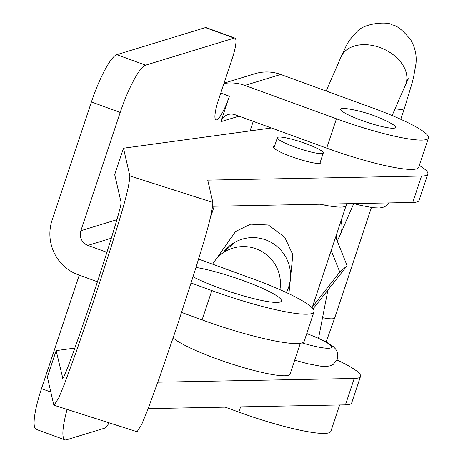 <?xml version="1.0" encoding="UTF-8"?>
<svg xmlns="http://www.w3.org/2000/svg" width="463" height="463" viewBox="0 0 463 463"><rect width="100%" height="100%" fill="white"/><g stroke="black" fill="none" stroke-linecap="round" stroke-linejoin="round"><path stroke-width="0.69" d="M193.054 276.793A52.307 7.42 18.4 0 0 242.444 295.585A52.307 7.42 18.4 0 0 279.965 302.05A52.307 7.42 18.4 0 0 281.382 300.991A52.307 7.42 18.4 0 0 251.438 283.709A52.307 7.42 18.4 0 0 195.994 267.423M67.129 409.419A46.844 9.081 110 0 0 65.005 439.85L36.218 429.363A46.844 9.081 -70 0 1 41.496 388.636L50.826 392.039M79.254 275.132L41.496 388.636M220.753 93.086L229.37 96.229A23.422 4.543 -70 0 1 216.672 119.871A23.422 4.543 -70 0 1 215.972 119.876A23.422 4.543 -70 0 1 218.611 99.516L232.27 58.448A23.422 4.543 110 0 0 234.909 38.088A23.422 4.543 110 0 0 234.209 38.093L145.602 65.173A46.844 9.081 110 0 0 120.206 112.457L91.419 101.97L52.082 220.226A42.729 41.479 -107 0 0 78.114 274.715L97.438 281.759M91.419 101.97A46.844 9.081 -70 0 1 116.821 54.68L145.602 65.173M234.209 38.093L205.422 27.606L116.821 54.68M205.422 27.606A23.422 4.543 -70 0 1 206.128 27.601L234.909 38.088M229.37 96.229L220.903 121.694L238.977 116.172M120.206 112.457L80.863 230.719A11.5 11.164 -107 0 0 87.872 245.384L111.323 238.219M65.005 439.85A46.844 9.081 110 0 0 66.406 439.838L104.43 428.217A23.422 4.543 110 0 0 109.129 422.817M250.061 130.919L253.238 121.37M202.082 319.892L211.84 290.561A86.662 12.293 18.4 0 0 311.628 313.584A86.662 12.293 18.4 0 0 313.978 311.83L304.22 341.162A86.662 12.293 -161.6 0 1 301.87 342.921A86.662 12.293 -161.6 0 1 202.082 319.892L181.6 312.427M211.84 290.561L191.086 282.997M106.907 252.318L87.872 245.384M198.586 259.054L251.658 278.39A86.662 12.293 18.4 0 1 313.978 311.83M339.634 404.969L330.877 431.285A78.073 11.077 -161.6 0 1 328.759 432.87A78.073 11.077 -161.6 0 1 238.862 412.122L225.197 407.145M224.051 83.155L254.887 73.733A42.729 41.479 73 0 1 280.728 74.462L372.31 107.838A78.073 11.077 18.4 0 1 428.454 137.962L418.697 167.293A78.073 11.077 -161.6 0 1 416.578 168.873A78.073 11.077 -161.6 0 1 326.681 148.131L336.439 118.8A78.073 11.077 18.4 0 0 426.336 139.542A78.073 11.077 18.4 0 0 428.454 137.962M336.439 118.8L244.852 85.423A42.729 41.479 -107 0 0 223.93 83.525M326.681 148.131L235.094 114.755A11.5 11.164 -107 0 0 228.143 114.558A11.5 11.164 -107 0 0 220.903 121.694M274.466 146.406A24.985 3.542 18.4 0 0 273.448 146.991A24.985 3.542 18.4 0 0 289.508 155.921A24.985 3.542 18.4 0 0 320.859 162.762A24.985 3.542 18.4 0 0 320.396 161.685M62.644 378.508L62.534 378.329C63.535 382.693 88.722 308.121 92.965 295.365C97.207 282.609 122.082 206.695 121.08 202.331L114.697 174.62L123.476 148.224L129.86 175.934C129.258 190.206 118.268 223.455 111.768 244.875L94.012 299.902L76.36 351.405L64.681 383.416L58.795 397.746L54.096 405.258L53.749 404.726L47.365 377.015L56.15 350.618L74.832 348.06M62.841 378.427L56.15 350.618M271.428 127.996L123.476 148.224M129.86 175.934L212.858 202.418L207.725 180.13L421.538 176.062A74.167 10.522 18.4 0 0 427.829 174.03A74.167 10.522 18.4 0 0 419.316 165.436M212.714 206.266L412.759 202.464A74.167 10.522 18.4 0 0 419.044 200.427L427.829 174.03M212.858 202.418C212.262 216.69 201.266 249.939 194.767 271.359L177.011 326.386L159.359 377.889L147.68 409.9L141.794 424.23L137.094 431.742L54.096 405.258M337.093 360.029A74.167 10.522 -161.6 0 1 360.503 376.425L351.718 402.822A74.167 10.522 -161.6 0 1 345.427 404.859L148.177 408.609M360.503 376.425A74.167 10.522 -161.6 0 1 354.212 378.456L157.837 382.195M331.161 250.524L339.813 272.094L312.438 306.819M335.64 237.068L347.111 265.681L339.813 272.094M347.111 265.681L313.046 308.885M361.551 120.38A28.885 4.098 -161.6 0 1 348.326 108.915A135.161 135.161 0 0 1 389.742 122.689A28.885 4.098 -161.6 0 1 391.229 128.187A28.885 4.098 -161.6 0 1 361.551 120.38M288.906 293.75L292.824 254.725L284.681 237.12L268.39 225.006L250.628 224.167L235.574 231.477L215.891 259.5M223.484 252.242A37.474 36.971 48.7 0 1 228.606 246.698A37.474 36.971 48.7 0 1 265.05 239.655A37.474 36.971 48.7 0 1 286.313 292.529M323.122 153.23A24.203 3.432 18.4 0 0 323.29 152.987A24.203 3.432 18.4 0 0 302.362 142.407A24.203 3.432 18.4 0 0 277.528 137.465A24.203 3.432 18.4 0 0 277.36 137.708A24.203 3.432 18.4 0 0 298.294 148.287A24.203 3.432 18.4 0 0 323.122 153.23M320.188 204.224A62.459 8.861 18.4 0 0 345.739 206.018A62.459 8.861 18.4 0 0 346.174 205.393A62.459 8.861 18.4 0 0 345.826 203.737M173.168 337.811A62.459 8.861 18.4 0 0 234.064 364.717A62.459 8.861 18.4 0 0 289.635 374.683A62.459 8.861 18.4 0 0 290.07 374.052L300.308 343.268M212.61 264.165A36.693 36.201 48.7 0 1 219.803 255.478A36.693 36.201 48.7 0 1 261.664 251.374A36.693 36.201 48.7 0 1 279.918 289.647M116.902 219.705L80.863 230.719M238.862 412.122L240.615 406.85M244.852 85.423L280.728 74.462M412.759 202.464L421.538 176.062M345.427 404.859L354.212 378.456M301.986 342.88A37.474 5.319 18.4 0 0 331.491 347.348A37.474 5.319 18.4 0 0 306.743 333.58M336.479 234.538A35.13 34.656 48.7 0 1 336.103 238.231M341.023 220.874A35.13 24.192 23.5 0 1 340.536 233.942L353.755 203.61M326.166 91.02L341.052 56.856A35.13 24.192 23.5 0 1 379.232 47.272A35.13 24.192 23.5 0 1 405.466 84.926L408.412 78.704L406.601 81.21M341.052 56.856C347.632 43.424 346.521 42.689 356.753 31.993C363.577 22.837 388.746 21.263 392.092 24.915C396.86 25.355 403.128 30.425 410.884 40.119C415.097 47.527 416.804 55.328 415.994 63.529L413.534 77.408L412.035 83.299L404.402 108.417A35.13 4.983 -161.6 0 1 395.078 108.782M371.43 207.522L334.737 317.832A35.13 4.983 -161.6 0 1 322.537 317.682M389.082 202.91L385.824 206.099L382.774 207.436L379.353 207.997L372.952 207.719L360.474 205.352L353.663 203.587M306.778 333.482L321.663 339.697L327.96 342.973L333.256 346.584L335.658 349.085L337.295 351.978L337.498 358.999L333.134 364.497L330.084 365.834L326.664 366.395L320.263 366.117L307.779 363.75L294.694 360.15M323.29 152.987L319.84 163.352M346.174 205.393L312.108 307.802M214.247 206.238L210.225 218.328M277.36 137.708L273.911 148.073M337.255 241.101L340.536 233.942M392.12 115.559L405.466 84.926M404.402 108.417L400.779 119.315M318.544 338.268L327.902 290.046M326.131 341.954L334.737 317.832M234.764 242.334L219.803 255.478"/></g></svg>
